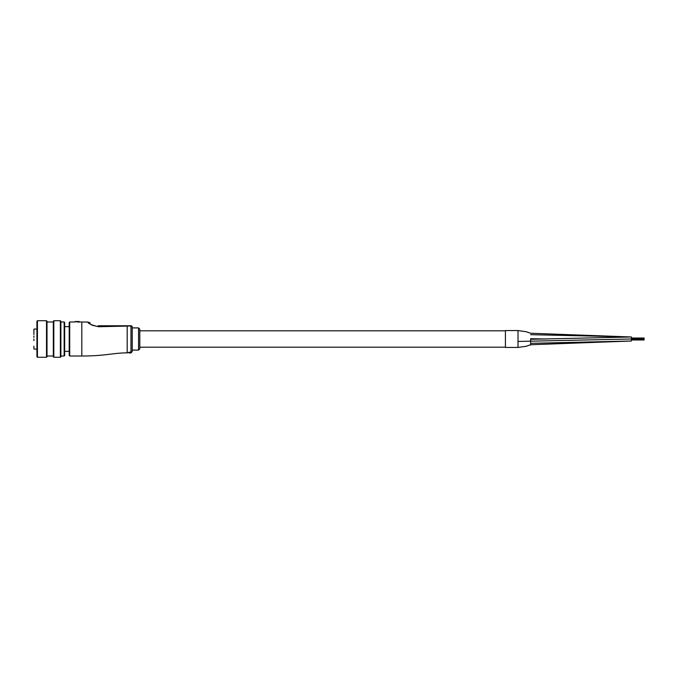 <?xml version="1.0" encoding="UTF-8"?>
<svg xmlns="http://www.w3.org/2000/svg" width="678" height="678" viewBox="0 0 678 678"><rect width="100%" height="100%" fill="white"/><g stroke="black" fill="none" stroke-linecap="round" stroke-linejoin="round"><path stroke-width="1.02" d="M530.637 334.678L631.489 336.983L631.388 341.017M530.637 339.288L631.489 336.983L530.637 333.254L526.17 331.728L518.026 330.55L518.026 347.45L505.415 347.45L505.415 330.55L518.026 330.55L518.026 347.45L526.17 346.272L530.637 344.746L631.328 341.017M546.341 339L530.637 338.712L530.637 345.06M631.489 339.008L644.1 339.008L644.1 338.381L644.1 339.203L631.489 338.992L518.026 341.449M644.1 339.415L631.489 339.407M105.717 326.576L111.184 326.406M113.175 326.338L114.379 326.296M117.167 326.203L118.362 326.16M121.048 326.084L126.65 325.999M92.123 325.203L98.488 326.72C91.505 325.05 87.979 323.499 87.911 322.058L89.343 323.372M90.547 324.27L92.098 325.194M90.208 322.906L87.911 322.058L79.284 321.982M127.795 352.865L127.193 352.865C113.387 352.865 105.353 356.018 81.809 356.018L81.809 321.982M139.804 329.169L139.804 348.831L138.541 350.094L138.541 327.906L139.804 329.169M69.198 339L69.198 322.482L69.707 321.982L69.707 356.018L69.198 355.518L69.198 339M132.235 339L132.235 351.611L130.981 352.865L130.981 325.999L98.488 326.72A3.78 0.441 90 0 0 98.2 325.762L130.981 325.762A1.263 1.263 0 0 1 132.235 327.025L132.235 339M79.038 321.482L75.3 321.601L78.911 322.135L79.284 321.728L75.3 321.601L79.038 321.482L78.911 322.135M128.515 352.374L130.346 352.153L128.515 352.374M127.193 352.865L127.193 325.762L122.582 325.762M98.2 325.762C87.53 322.559 87.53 322.559 98.2 325.762M105.107 325.762L108.251 325.762M128.515 352.585L130.379 352.424M130.346 353.069L129.278 352.907M129.278 353.009L130.346 352.907M130.981 352.865L130.346 352.687M33.9 339L33.9 340.636M33.9 346.187L33.9 348.831M33.9 334.542L33.9 329.305M33.9 336.059L33.9 337.364M36.926 329.05L34.154 329.05M47.011 356.781L46.511 357.281L46.511 320.719L47.011 321.219L47.011 356.781M37.434 320.719L37.434 357.281L36.926 356.781L36.926 321.219L37.434 320.719L46.511 320.719M60.876 356.781L60.376 357.281L60.376 320.719L60.876 321.219L60.876 356.781M53.816 320.719L53.816 357.281L53.316 356.781L53.316 321.219L53.816 320.719L60.376 320.719M64.664 355.518L64.156 356.018L64.156 321.982L64.664 322.482L64.664 355.518M37.434 357.281L46.511 357.281M47.011 321.982L53.316 321.982M47.011 356.018L53.316 356.018M53.816 357.281L60.376 357.281M60.876 321.982L64.156 321.982M60.876 356.018L64.156 356.018M530.637 339.034L544.714 339.034M132.235 327.177A1.263 1.178 180 0 0 130.981 325.999L130.981 325.762M530.637 343.322L631.277 341.017M505.415 330.805L139.804 330.805M505.415 347.195L139.804 347.195M644.1 339.619L631.489 339.619M644.1 338.381L631.489 338.381M644.1 339.975L631.489 339.975M644.1 338.593L631.489 338.593M644.1 338.025L631.489 338.025M138.541 327.906L132.235 327.906M75.428 321.347L75.173 321.982L69.707 321.982M81.809 356.018L69.707 356.018M138.541 350.094L132.235 350.094M36.926 349.085L34.154 349.085M69.198 326.643L64.664 326.643M69.198 351.357L64.664 351.357"/></g></svg>
